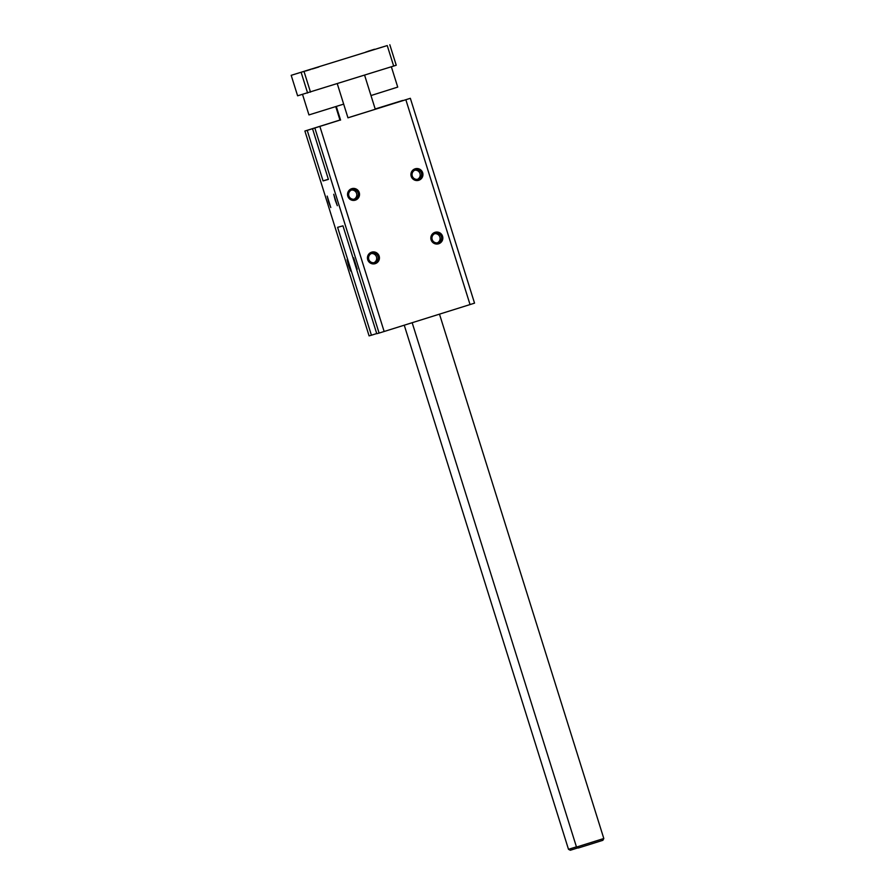 <?xml version="1.0" encoding="UTF-8"?>
<svg xmlns="http://www.w3.org/2000/svg" width="895" height="895" viewBox="0 0 895 895"><rect width="100%" height="100%" fill="white"/><g stroke="black" fill="none" stroke-linecap="round" stroke-linejoin="round"><path stroke-width="1.34" d="M347.954 117.782L405.849 99.725L470.043 304.568L474.54 303.148L410.346 98.305L347.965 117.827L375.285 109.268L364.589 75.158M405.849 99.725L410.346 98.305M435.037 232.308A6.008 5.997 -105.6 0 1 442.689 239.357A6.008 5.997 -105.6 0 1 432.777 242.467A6.008 5.997 -105.6 0 1 435.037 232.308M371.638 252.177A6.008 5.997 -105.6 0 1 379.29 259.226A6.008 5.997 -105.6 0 1 369.378 262.336A6.008 5.997 -105.6 0 1 371.638 252.177M351.735 188.677A6.008 5.997 -105.6 0 1 359.387 195.725A6.008 5.997 -105.6 0 1 349.475 198.835A6.008 5.997 -105.6 0 1 351.735 188.677M415.135 168.808A6.008 5.997 -105.6 0 1 422.798 175.856A6.008 5.997 -105.6 0 1 412.875 178.966A6.008 5.997 -105.6 0 1 415.135 168.808M319.94 126.654L384.145 331.497L470.043 304.568M314.906 128.231L379.1 333.074L384.145 331.497M339.955 120.031L304.893 131.028L369.087 335.871L371.425 335.222L337.605 227.33L342.964 225.842L376.773 333.723L379.1 333.074M375.218 109.056L402.672 100.453L375.195 108.977M376.717 333.555L371.425 335.222M348.547 265.423L347.092 259.595L350.683 271.051L348.547 265.423M355.091 263.589L353.637 257.771L357.228 269.216L355.091 263.589M335.189 200.088L333.734 194.26L337.325 205.716L335.189 200.088M328.644 201.912L327.19 196.094L330.781 207.55L328.644 201.912M312.579 128.88L328.409 179.403L323.061 180.902L307.22 130.368L340.525 119.93M304.893 131.028L307.22 130.368M328.353 179.235L323.061 180.902M434.746 233.673A4.833 4.822 -105.6 0 1 437.319 242.858M435.328 233.45A4.833 4.822 -105.6 0 1 441.414 236.761A4.833 4.822 -105.6 0 1 438.069 242.713A4.833 4.822 -105.6 0 1 432.151 239.435A4.833 4.822 -105.6 0 1 435.328 233.45M371.347 253.553A4.833 4.822 -105.6 0 1 373.92 262.738M371.928 253.33A4.833 4.822 -105.6 0 1 378.014 256.641A4.833 4.822 -105.6 0 1 374.669 262.582A4.833 4.822 -105.6 0 1 368.751 259.304A4.833 4.822 -105.6 0 1 371.928 253.33M351.444 190.042A4.833 4.822 -105.6 0 1 354.017 199.227M352.026 189.829A4.833 4.822 -105.6 0 1 358.112 193.13A4.833 4.822 -105.6 0 1 354.767 199.082A4.833 4.822 -105.6 0 1 348.849 195.804A4.833 4.822 -105.6 0 1 352.026 189.829M414.855 170.173A4.833 4.822 -105.6 0 1 417.417 179.358M415.425 169.949A4.833 4.822 -105.6 0 1 421.511 173.261A4.833 4.822 -105.6 0 1 418.166 179.213A4.833 4.822 -105.6 0 1 412.248 175.923A4.833 4.822 -105.6 0 1 415.425 169.949M374.255 49.527L369.389 51.049L374.255 49.527M310.856 69.407L305.978 70.918L310.856 69.407M307.276 70.403L302.398 71.924L307.276 70.403M370.675 50.534L365.809 52.044L370.675 50.534M368.013 51.272L374.502 49.247L368.013 51.272M312.31 68.993L318.799 66.98L312.31 68.993M375.71 49.124L382.199 47.099L375.71 49.124M304.602 71.152L311.102 69.128L304.602 71.152M387.244 45.567L291.188 75.325L387.244 45.567L393.666 66.051L396.239 65.234L389.817 44.75M291.188 75.325L297.61 95.81L393.666 66.051M304.076 71.634L310.498 92.118M301.19 72.529L307.611 93.013M370.989 95.552L397.727 87.095L391.35 66.767M302.544 94.434L308.954 114.918L343.669 104.122M576.503 847.073L578.293 848.012L591.282 843.963L602.872 840.304L603.812 838.514L576.503 847.073L412.17 322.715M576.425 846.849L568.493 849.31L570.294 850.25L577.991 847.856M568.493 849.31L404.249 325.198M336.296 106.427L340.581 120.098M337.281 83.727L347.965 117.827M439.49 314.145L603.812 838.514M335.748 106.606L339.966 120.064"/></g></svg>
